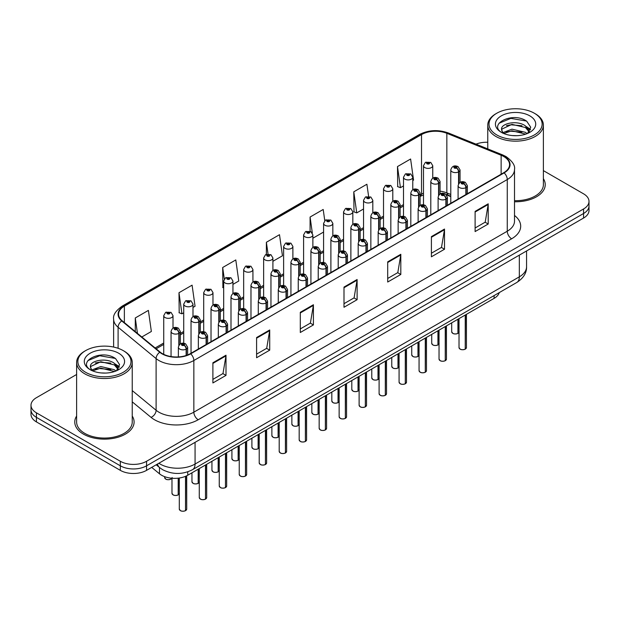 <?xml version="1.0" encoding="UTF-8"?>
<svg xmlns="http://www.w3.org/2000/svg" width="620" height="620" viewBox="0 0 620 620"><rect width="100%" height="100%" fill="white"/><g stroke="black" fill="none" stroke-linecap="round" stroke-linejoin="round"><path stroke-width="0.93" d="M450.779 196.61L447.524 195.292A24.723 14.276 0 0 0 446.578 194.928M499.271 292.601A18.538 10.703 180 0 1 494.109 298.36L187.775 475.222A18.538 10.703 180 0 1 159.48 473.789L151.706 467.387M76.617 416.051A29.667 17.128 0 0 0 74.764 422.011A29.667 17.128 0 0 0 83.452 434.124A29.667 17.128 0 0 0 115.785 437.836A29.667 17.128 0 0 0 134.098 422.011A29.667 17.128 0 0 0 132.238 416.051A29.667 17.128 0 0 1 134.098 422.011A29.667 17.128 0 0 1 115.785 437.836A29.667 17.128 0 0 1 83.452 434.124A29.667 17.128 0 0 1 74.764 422.011A29.667 17.128 0 0 1 76.617 416.051M503.773 156.535A19.778 11.416 180 0 1 509.562 164.61A19.778 11.416 180 0 1 503.773 172.685L190.348 353.64A19.778 11.416 180 0 1 160.161 352.113L122.148 320.772A19.778 11.416 180 0 1 118.575 314.224A19.778 11.416 180 0 1 124.364 306.148L421.515 134.587A19.778 11.416 180 0 1 446.842 133.308L501.131 155.256A19.778 11.416 180 0 1 503.773 156.535M504.122 156.333A20.274 11.703 0 0 0 501.417 155.023L447.129 133.075A20.274 11.703 0 0 0 421.166 134.385L124.016 305.947A20.274 11.703 0 0 0 121.745 320.935L159.758 352.276A20.274 11.703 0 0 0 190.697 353.842L504.122 172.887A20.274 11.703 0 0 0 504.122 156.333M76.617 374.488L36.433 397.691A18.538 10.703 0 0 0 31 405.263L31 414.346A18.538 10.703 0 0 0 36.433 421.91L120.334 470.355L120.334 465.814A18.538 10.703 0 0 0 146.56 465.814L583.567 213.505A18.538 10.703 0 0 0 589 205.941A18.538 10.703 0 0 1 583.567 213.505L146.56 465.814A18.538 10.703 0 0 1 120.334 465.814L36.433 417.368L120.334 465.814L120.334 461.272A18.538 10.703 0 0 0 146.56 461.272L583.567 208.963A18.538 10.703 0 0 0 589 201.399A18.538 10.703 0 0 0 583.567 193.828L543.384 170.624M31 409.805A18.538 10.703 0 0 0 36.433 417.368A18.538 10.703 0 0 1 31 409.805M212.892 362.77L212.892 382.959L226.006 375.387L226.006 355.206L212.892 362.77M212.892 379.378L222.991 373.542L225.951 355.872A4.944 2.852 -120 0 0 226.006 355.206M222.906 373.596L226.006 375.387M256.595 337.544L256.595 357.724L269.708 350.161L269.708 329.972L256.595 337.544M256.595 354.144L266.693 348.316L269.654 330.646A4.944 2.852 -120 0 0 269.708 329.972M266.608 348.363L269.708 350.161M300.297 312.31L300.297 332.498L313.41 324.926L313.41 304.738L300.297 312.31M300.297 328.918L310.395 323.082L313.356 305.412A4.944 2.852 -120 0 0 313.41 304.738M310.31 323.136L313.41 324.926M475.106 211.389L475.106 231.57L488.211 224.006L488.211 203.817L475.106 211.389M475.106 227.99L485.204 222.162L488.157 204.492A4.944 2.852 -120 0 0 488.211 203.817M485.111 222.216L488.211 224.006M431.404 236.615L431.404 256.804L444.509 249.232L444.509 229.051L431.404 236.615M431.404 253.224L441.502 247.396L444.463 229.718A4.944 2.852 -120 0 0 444.509 229.051M441.409 247.442L444.509 249.232M387.702 261.849L387.702 282.03L400.814 274.466L400.814 254.278L387.702 261.849M387.702 278.45L397.8 272.622L400.76 254.952A4.944 2.852 -120 0 0 400.814 254.278M397.707 272.676L400.814 274.466M343.999 287.083L343.999 307.264L357.112 299.692L357.112 279.512L343.999 287.083M343.999 303.684L354.097 297.856L357.058 280.178A4.944 2.852 -120 0 0 357.112 279.512M354.005 297.902L357.112 299.692M450.779 194.486L446.842 192.898A19.778 11.416 0 0 0 440.068 191.138M423.483 193.184A19.778 11.416 0 0 0 421.515 194.176L420.089 195.006M403.504 204.577L400.109 206.537M383.517 216.117L380.122 218.077M363.537 227.649L360.142 229.609M343.558 239.188L340.163 241.141M323.578 250.72L320.183 252.681M303.599 262.252L300.204 264.213M283.619 273.792L280.224 275.753M263.639 285.324L260.245 287.285M243.66 296.864L240.266 298.825M223.681 308.396L220.286 310.356M203.701 319.935L200.306 321.896M183.722 331.467L180.327 333.428M163.734 343.007L155.139 347.967M514.507 201.763A29.667 17.128 0 0 0 545.236 184.644A29.667 17.128 0 0 0 543.384 178.684A29.667 17.128 0 0 1 545.236 184.644A29.667 17.128 0 0 1 514.507 201.763M487.762 142.275A18.538 10.703 0 0 0 476.005 144.15M31 405.263A18.538 10.703 0 0 0 36.433 412.827L120.334 461.272M192.991 307.442L195.052 306.249L192.092 285.161L178.986 292.733L179.196 312.798M141.817 336.986L151.35 331.483L148.389 310.395L135.284 317.959L135.284 331.599M324.772 220.674L323.198 209.467L310.085 217.039L310.085 231.245M368.598 196.339L366.901 184.241L353.788 191.812L353.997 211.87M412.773 180.552L413.563 180.102L410.603 159.007L397.49 166.578L397.699 186.643M232.95 284.371L238.754 281.023L235.794 259.935L222.688 267.499L222.898 287.564M272.909 261.299L282.457 255.789L279.496 234.701L266.383 242.273L266.383 254.324M266.383 242.273L268.034 254.006M312.868 236.863L313.046 238.126L323.578 232.051M310.085 217.039L312.325 233.004M353.788 191.812L356.748 212.9L363.537 208.979M356.748 212.9L353.788 211.792M397.49 166.578L400.45 187.666L403.504 185.907M400.45 187.666L397.49 186.566M223.681 287.858L222.688 287.486M222.688 267.499L224.301 279.015M178.986 292.733L181.947 313.821L183.722 312.798M181.947 313.821L178.986 312.713M135.284 317.959L137.446 333.382M120.334 470.355A18.538 10.703 0 0 0 146.56 470.355L583.567 218.046A18.538 10.703 0 0 0 589 210.482L589 201.399M465.209 349.2C463.008 349.905 461.311 349.889 460.133 349.137L459.017 347.564A3.705 2.139 0 0 0 460.102 349.076A3.705 2.139 0 0 0 465.232 349.145L465.147 349.192A3.588 2.069 180 0 1 460.195 349.13M465.232 348.99L465.457 314.898M466.147 194.409L466.147 187.488A3.092 1.86 -122.2 0 0 463.868 183.76A1.542 0.891 0 0 0 463.822 182.528A1.542 0.891 0 0 0 461.637 182.528A1.542 0.891 0 0 0 461.637 183.791A1.542 0.891 0 0 0 463.768 183.815L462.109 183.156L463.163 182.908L463.868 183.76M463.768 183.815A3.092 1.705 62.1 0 1 465.86 187.659A4.635 2.674 180 0 1 459.451 187.573A4.635 2.674 180 0 1 458.095 185.682C459.273 181.877 461.699 180.776 465.364 182.373L467.364 185.682A4.635 2.674 180 0 1 466.147 187.488M465.86 194.572L465.86 187.659M465.232 349.145L465.232 315.03M457.893 333.444C455.692 334.149 453.995 334.126 452.817 333.374L451.701 331.808A3.705 2.139 0 0 0 452.786 333.32A3.705 2.139 0 0 0 457.917 333.382L457.831 333.436A3.588 2.069 180 0 1 452.879 333.366M457.917 333.235L458.149 319.122M458.831 183.481L458.831 171.732A3.092 1.86 -122.2 0 0 456.553 168.005A1.542 0.891 0 0 0 456.506 166.772A1.542 0.891 0 0 0 454.321 166.772A1.542 0.891 0 0 0 454.321 168.028A1.542 0.891 0 0 0 456.452 168.059L454.793 167.4L455.847 167.144L456.553 168.005M456.452 168.059A3.092 1.705 62.1 0 1 458.544 171.895A4.635 2.674 180 0 1 452.135 171.817A4.635 2.674 180 0 1 450.779 169.927C451.964 166.121 454.382 165.021 458.048 166.617L460.048 169.927A4.635 2.674 180 0 1 458.831 171.732M458.544 183.931L458.544 171.895M457.917 333.382L457.917 319.254M432.752 178.18L432.752 165.703A4.635 2.674 180 0 1 429.893 168.175A4.635 2.674 180 0 1 424.839 167.594A4.635 2.674 180 0 1 423.483 165.703L425.328 162.479A3.092 1.86 57.8 0 1 426.979 162.572A1.542 0.891 0 0 0 427.025 163.804A1.542 0.891 0 0 0 429.211 163.804A1.542 0.891 0 0 0 429.211 162.549A1.542 0.891 0 0 0 427.071 162.517L428.73 163.176L427.676 163.432L427.699 162.913M427.071 162.517A3.092 1.705 -117.9 0 0 425.63 162.308A3.092 1.705 -117.9 0 0 425.49 162.401M427.661 163.417L426.979 162.572M427.676 163.432L427.661 162.936M496.783 134.935A26.575 15.345 0 0 0 534.363 134.935A26.575 15.345 0 0 0 534.363 113.243L535.238 113.747A27.815 16.058 0 0 1 543.384 125.1A27.815 16.058 0 0 1 526.21 139.934A27.815 16.058 0 0 1 495.907 136.454A27.815 16.058 0 0 1 487.762 125.1A27.815 16.058 0 0 1 495.907 113.747L496.775 113.243A26.575 15.345 0 0 0 496.783 134.935M514.507 200.686A27.815 16.058 0 0 0 543.384 184.644L543.384 125.1M512.197 135.555L516.902 135.695M502.96 132.602L511.957 129.169L525.45 132.324L527.085 133.641M503.781 133.463L511.957 130.774L525.745 134.129M503.099 133.23L501.65 129.844A13.973 8.068 0 0 0 503.905 133.579M529.464 131.463L525.45 125.914C517.064 119.66 499.805 123.519 501.65 129.844L501.596 129.224M501.689 130.037L502.076 128.999L511.957 124.364L525.45 127.519L529.147 131.874M527.558 133.44L530.72 127.24L526.721 121.225C512.585 111.058 487.46 124.45 501.968 132.665L502.688 133.106M529.821 115.862A20.15 11.633 0 0 0 501.324 115.862A20.15 11.633 0 0 0 501.324 132.316A20.15 11.633 0 0 0 529.821 132.316A20.15 11.633 0 0 0 529.821 115.862M535.238 113.747L534.363 113.243A26.575 15.345 0 0 0 496.775 113.243M499.022 123.248L510.857 118.389L526.45 121.04M506.416 125.604L510.857 124.798L521.986 125.751M528.085 128.356L530.278 129.968M506.416 132.013L510.857 131.208L521.986 132.161M526.411 126.627L530.495 129.355M85.638 372.31A26.575 15.345 0 0 0 123.217 372.31A26.575 15.345 0 0 0 123.225 350.61A26.575 15.345 0 0 0 123.217 350.61L124.093 351.114A27.815 16.058 0 0 1 132.238 362.468A27.815 16.058 0 0 1 115.072 377.301A27.815 16.058 0 0 1 84.762 373.821A27.815 16.058 0 0 1 76.617 362.468A27.815 16.058 0 0 1 84.762 351.114L85.638 350.61A26.575 15.345 0 0 0 85.638 372.31M76.617 362.468L76.617 422.011A27.815 16.058 0 0 0 84.762 433.364A27.815 16.058 0 0 0 115.072 436.844A27.815 16.058 0 0 0 132.238 422.011L132.238 362.468M101.052 372.93L105.764 373.07M91.814 369.969L100.812 366.536L114.312 369.698L115.94 371.008M92.644 370.838L100.812 368.14L114.607 371.504M91.954 370.597L90.512 367.211A13.973 8.068 0 0 0 92.767 370.946M118.319 368.83L114.312 363.289C105.919 357.027 88.668 360.894 90.512 367.211L90.458 366.598M90.543 367.412L90.931 366.366L100.812 361.731L114.312 364.885L118.009 369.249M116.421 370.806L119.575 364.614L115.583 358.593C101.448 348.432 76.322 361.824 90.83 370.031L91.543 370.473M118.676 353.229A20.15 11.633 0 0 0 90.179 353.229A20.15 11.633 0 0 0 90.179 369.683A20.15 11.633 0 0 0 118.676 369.683A20.15 11.633 0 0 0 118.676 353.229M124.093 351.114L123.225 350.61A26.575 15.345 0 0 0 85.638 350.61M87.877 360.615L99.712 355.756L115.312 358.414M95.271 362.971L99.712 362.165L110.848 363.126M116.94 365.722L119.141 367.342M95.271 369.381L99.712 368.575L110.848 369.528M115.266 363.994L119.35 366.73M445.23 360.731C443.021 361.445 441.332 361.421 440.154 360.67L439.038 359.096A3.705 2.139 0 0 0 440.123 360.615A3.705 2.139 0 0 0 445.253 360.677L445.168 360.724A3.588 2.069 180 0 1 440.216 360.662M445.253 360.53L445.478 326.438M446.168 205.941L446.168 199.028A3.092 1.86 -122.2 0 0 443.889 195.3A1.542 0.891 0 0 0 443.843 194.06A1.542 0.891 0 0 0 441.657 194.06A1.542 0.891 0 0 0 441.657 195.323A1.542 0.891 0 0 0 443.788 195.354L442.13 194.696L443.184 194.44L443.889 195.3M443.788 195.354A3.092 1.705 62.1 0 1 445.881 199.19A4.635 2.674 180 0 1 439.471 199.113A4.635 2.674 180 0 1 438.115 197.214C439.293 193.417 441.719 192.316 445.385 193.913L447.384 197.214A4.635 2.674 180 0 1 446.168 199.028M445.881 206.111L445.881 199.19M445.253 360.677L445.253 326.57M425.243 372.271C423.042 372.976 421.352 372.961 420.166 372.209L419.058 370.636A3.705 2.139 0 0 0 420.143 372.147A3.705 2.139 0 0 0 425.274 372.217L425.188 372.263A3.588 2.069 180 0 1 420.228 372.202M425.274 372.062L425.498 337.97M426.18 217.481L426.18 210.56A3.092 1.86 -122.2 0 0 423.91 206.832A1.542 0.891 0 0 0 423.855 205.6A1.542 0.891 0 0 0 421.678 205.6A1.542 0.891 0 0 0 421.678 206.863A1.542 0.891 0 0 0 423.809 206.886L422.15 206.228L423.204 205.979L423.91 206.832M423.809 206.886A3.092 1.705 62.1 0 1 425.901 210.722A4.635 2.674 180 0 1 419.492 210.645A4.635 2.674 180 0 1 418.128 208.754C419.314 204.949 421.739 203.848 425.405 205.445L427.405 208.754A4.635 2.674 180 0 1 426.18 210.56M425.901 217.643L425.901 210.722M425.274 372.217L425.274 338.101M405.263 383.803C403.062 384.516 401.373 384.493 400.187 383.741L399.079 382.168A3.705 2.139 0 0 0 400.164 383.687A3.705 2.139 0 0 0 405.294 383.749L405.209 383.796A3.588 2.069 180 0 1 400.249 383.733M405.294 383.594L405.519 349.51M406.201 229.013L406.201 222.1A3.092 1.86 -122.2 0 0 403.922 218.372A1.542 0.891 0 0 0 403.876 217.132A1.542 0.891 0 0 0 401.69 217.132A1.542 0.891 0 0 0 401.69 218.395A1.542 0.891 0 0 0 403.829 218.426L402.171 217.767L403.225 217.512L403.922 218.372M403.829 218.426A3.092 1.705 62.1 0 1 405.922 222.262A4.635 2.674 180 0 1 399.512 222.185A4.635 2.674 180 0 1 398.149 220.286C399.334 216.488 401.76 215.38 405.426 216.985L407.425 220.286A4.635 2.674 180 0 1 406.201 222.1M405.922 229.175L405.922 222.262M405.294 383.749L405.294 349.641M385.284 395.343C383.083 396.048 381.393 396.033 380.207 395.273L379.099 393.708A3.705 2.139 0 0 0 380.184 395.219A3.705 2.139 0 0 0 385.315 395.281L385.229 395.335A3.588 2.069 180 0 1 380.269 395.273M385.315 395.134L385.539 361.042M386.221 240.552L386.221 233.631A3.092 1.86 -122.2 0 0 383.943 229.904A1.542 0.891 0 0 0 383.896 228.672A1.542 0.891 0 0 0 381.711 228.672A1.542 0.891 0 0 0 381.711 229.935A1.542 0.891 0 0 0 383.85 229.958L382.191 229.299L383.245 229.051L383.943 229.904M383.85 229.958A3.092 1.705 62.1 0 1 385.935 233.794A4.635 2.674 180 0 1 379.525 233.717A4.635 2.674 180 0 1 378.169 231.826C379.355 228.021 381.781 226.92 385.446 228.517L387.438 231.826A4.635 2.674 180 0 1 386.221 233.631M385.935 240.715L385.935 233.794M385.315 395.281L385.315 361.173M412.773 189.712L412.773 177.235A4.635 2.674 180 0 1 409.913 179.707A4.635 2.674 180 0 1 404.86 179.126A4.635 2.674 180 0 1 403.504 177.235L405.348 174.018A3.092 1.86 57.8 0 1 406.999 174.112A1.542 0.891 0 0 0 407.046 175.344A1.542 0.891 0 0 0 409.231 175.344A1.542 0.891 0 0 0 409.231 174.081A1.542 0.891 0 0 0 407.092 174.057L408.75 174.708L407.696 174.964L406.999 174.112M407.72 174.972L407.72 174.453M407.092 174.057A3.092 1.705 -117.9 0 0 405.643 173.848A3.092 1.705 -117.9 0 0 405.511 173.933M407.696 174.964L407.681 174.468M392.793 201.244L392.793 188.767A4.635 2.674 180 0 1 389.926 191.247A4.635 2.674 180 0 1 384.881 190.666A4.635 2.674 180 0 1 383.517 188.767L385.369 185.55A3.092 1.86 57.8 0 1 387.019 185.643A1.542 0.891 0 0 0 387.066 186.876A1.542 0.891 0 0 0 389.252 186.876A1.542 0.891 0 0 0 389.252 185.62A1.542 0.891 0 0 0 387.113 185.589L388.593 185.992L387.717 186.496L387.74 185.984M387.113 185.589A3.092 1.705 -117.9 0 0 385.663 185.38A3.092 1.705 -117.9 0 0 385.531 185.473M387.702 186.488L387.019 185.643M387.717 186.496L387.702 186.008M372.814 212.784L372.814 200.306A4.635 2.674 180 0 1 369.946 202.779A4.635 2.674 180 0 1 364.901 202.197A4.635 2.674 180 0 1 363.537 200.306L365.389 197.09A3.092 1.86 57.8 0 1 367.032 197.183A1.542 0.891 0 0 0 367.079 198.415A1.542 0.891 0 0 0 369.264 198.415A1.542 0.891 0 0 0 369.264 197.152A1.542 0.891 0 0 0 367.133 197.129L368.792 197.78L367.738 198.036L367.032 197.183M367.761 198.043L367.761 197.517M367.133 197.129A3.092 1.705 -117.9 0 0 365.684 196.92A3.092 1.705 -117.9 0 0 365.552 197.005M367.722 198.02L367.722 197.54M352.827 224.316L352.827 211.838A4.635 2.674 180 0 1 349.967 214.311A4.635 2.674 180 0 1 344.914 213.737A4.635 2.674 180 0 1 343.558 211.838L345.41 208.622A3.092 1.86 57.8 0 1 347.053 208.715A1.542 0.891 0 0 0 347.099 209.947A1.542 0.891 0 0 0 349.285 209.947A1.542 0.891 0 0 0 349.285 208.684A1.542 0.891 0 0 0 347.154 208.661L348.812 209.32L347.758 209.568L347.053 208.715M347.774 209.583L347.774 209.056M347.154 208.661A3.092 1.705 -117.9 0 0 345.704 208.452A3.092 1.705 -117.9 0 0 345.572 208.537M347.758 209.568L347.743 209.079M437.914 344.976C435.705 345.689 434.015 345.666 432.838 344.914L431.721 343.341A3.705 2.139 0 0 0 432.807 344.852A3.705 2.139 0 0 0 437.937 344.922L437.852 344.968A3.588 2.069 180 0 1 432.9 344.906M437.937 344.767L438.162 330.662M438.851 195.021L438.851 183.264A3.092 1.86 -122.2 0 0 436.573 179.536A1.542 0.891 0 0 0 436.526 178.304A1.542 0.891 0 0 0 434.341 178.304A1.542 0.891 0 0 0 434.341 179.567A1.542 0.891 0 0 0 436.472 179.591L434.814 178.932L435.868 178.684L436.573 179.536M436.472 179.591A3.092 1.705 62.1 0 1 438.565 183.435A4.635 2.674 180 0 1 432.156 183.35A4.635 2.674 180 0 1 430.799 181.458C431.977 177.653 434.403 176.553 438.069 178.149L440.068 181.458A4.635 2.674 180 0 1 438.851 183.264M438.565 195.463L438.565 183.435M437.937 344.922L437.937 330.793M417.934 356.508C415.725 357.221 414.036 357.197 412.858 356.446L411.742 354.873A3.705 2.139 0 0 0 412.827 356.392A3.705 2.139 0 0 0 417.957 356.454L417.872 356.5A3.588 2.069 180 0 1 412.92 356.438M417.957 356.306L418.182 342.194M418.872 206.553L418.872 194.804A3.092 1.86 -122.2 0 0 416.594 191.076A1.542 0.891 0 0 0 416.547 189.844A1.542 0.891 0 0 0 414.361 189.844A1.542 0.891 0 0 0 414.361 191.1A1.542 0.891 0 0 0 416.493 191.131L414.834 190.472L415.888 190.216L416.594 191.076M416.493 191.131A3.092 1.705 62.1 0 1 418.585 194.967A4.635 2.674 180 0 1 412.176 194.889A4.635 2.674 180 0 1 410.812 192.991C411.998 189.193 414.424 188.093 418.089 189.689L420.089 192.991A4.635 2.674 180 0 1 418.872 194.804M418.585 207.003L418.585 194.967M417.957 356.454L417.957 342.325M397.947 368.048C395.746 368.753 394.056 368.737 392.871 367.986L391.762 366.412A3.705 2.139 0 0 0 392.847 367.923A3.705 2.139 0 0 0 397.978 367.993L397.893 368.04A3.588 2.069 180 0 1 392.933 367.978M397.978 367.838L398.203 353.733M398.885 218.093L398.885 206.336A3.092 1.86 -122.2 0 0 396.606 202.608A1.542 0.891 0 0 0 396.56 201.376A1.542 0.891 0 0 0 394.382 201.376A1.542 0.891 0 0 0 394.382 202.639A1.542 0.891 0 0 0 396.513 202.662L394.855 202.004L395.909 201.756L396.606 202.608M396.513 202.662A3.092 1.705 62.1 0 1 398.606 206.499A4.635 2.674 180 0 1 392.197 206.421A4.635 2.674 180 0 1 390.833 204.53C392.018 200.725 394.444 199.624 398.11 201.221L400.109 204.53A4.635 2.674 180 0 1 398.885 206.336M398.606 218.535L398.606 206.499M397.978 367.993L397.978 353.865M377.968 379.579C375.767 380.293 374.077 380.269 372.891 379.517L371.783 377.944A3.705 2.139 0 0 0 372.868 379.463A3.705 2.139 0 0 0 377.999 379.525L377.913 379.572A3.588 2.069 180 0 1 372.953 379.51M377.999 379.37L378.223 365.265M378.905 229.625L378.905 217.876A3.092 1.86 -122.2 0 0 376.627 214.148A1.542 0.891 0 0 0 376.58 212.908A1.542 0.891 0 0 0 374.395 212.908A1.542 0.891 0 0 0 374.395 214.171A1.542 0.891 0 0 0 376.534 214.202L374.875 213.544L375.929 213.288L376.627 214.148M376.534 214.202A3.092 1.705 62.1 0 1 378.619 218.038A4.635 2.674 180 0 1 372.209 217.961A4.635 2.674 180 0 1 370.853 216.062C372.039 212.265 374.465 211.156 378.13 212.761L380.122 216.062A4.635 2.674 180 0 1 378.905 217.876M378.619 230.074L378.619 218.038M377.999 379.525L377.999 365.397M365.304 406.875C363.103 407.588 361.413 407.565 360.228 406.813L359.12 405.24A3.705 2.139 0 0 0 360.204 406.759A3.705 2.139 0 0 0 365.335 406.821L365.25 406.867A3.588 2.069 180 0 1 360.29 406.805M365.335 406.666L365.56 372.581M366.242 252.084L366.242 245.171A3.092 1.86 -122.2 0 0 363.963 241.436A1.542 0.891 0 0 0 363.917 240.203A1.542 0.891 0 0 0 361.731 240.203A1.542 0.891 0 0 0 361.731 241.467A1.542 0.891 0 0 0 363.87 241.498L362.212 240.839L363.266 240.583L363.963 241.436M363.87 241.498A3.092 1.705 62.1 0 1 365.955 245.334A4.635 2.674 180 0 1 359.546 245.249A4.635 2.674 180 0 1 358.19 243.358C359.375 239.56 361.801 238.452 365.467 240.056L367.459 243.358A4.635 2.674 180 0 1 366.242 245.171M365.955 252.247L365.955 245.334M365.335 406.821L365.335 372.713M345.325 418.415C343.124 419.12 341.434 419.097 340.248 418.345L339.14 416.779A3.705 2.139 0 0 0 340.225 418.291A3.705 2.139 0 0 0 345.348 418.353L345.27 418.407A3.588 2.069 180 0 1 340.31 418.345M345.348 418.206L345.58 384.113M346.262 263.616L346.262 256.703A3.092 1.86 -122.2 0 0 343.984 252.976A1.542 0.891 0 0 0 343.937 251.743A1.542 0.891 0 0 0 341.752 251.743A1.542 0.891 0 0 0 341.752 253.006A1.542 0.891 0 0 0 343.891 253.03L342.224 252.371L343.286 252.123L343.984 252.976M343.891 253.03A3.092 1.705 62.1 0 1 345.976 256.866A4.635 2.674 180 0 1 339.566 256.788A4.635 2.674 180 0 1 338.21 254.897C339.396 251.092 341.822 249.992 345.487 251.588L347.479 254.897A4.635 2.674 180 0 1 346.262 256.703M345.976 263.787L345.976 256.866M345.348 418.353L345.348 384.245M325.345 429.947C323.144 430.66 321.454 430.637 320.269 429.885L319.161 428.311A3.705 2.139 0 0 0 320.246 429.823A3.705 2.139 0 0 0 325.368 429.893L325.291 429.939A3.588 2.069 180 0 1 320.331 429.877M325.368 429.738L325.601 395.653M326.283 275.156L326.283 268.235A3.092 1.86 -122.2 0 0 324.004 264.507A1.542 0.891 0 0 0 323.958 263.275A1.542 0.891 0 0 0 321.772 263.275A1.542 0.891 0 0 0 321.772 264.538A1.542 0.891 0 0 0 323.911 264.562L322.245 263.911L323.299 263.655L324.004 264.507M323.911 264.562A3.092 1.705 62.1 0 1 325.996 268.406A4.635 2.674 180 0 1 319.587 268.321A4.635 2.674 180 0 1 318.231 266.429C319.416 262.624 321.842 261.524 325.5 263.12L327.5 266.429A4.635 2.674 180 0 1 326.283 268.235M325.996 275.319L325.996 268.406M325.368 429.893L325.368 395.785M305.365 441.486C303.165 442.192 301.467 442.168 300.289 441.417L299.181 439.851A3.705 2.139 0 0 0 300.266 441.363A3.705 2.139 0 0 0 305.389 441.425L305.303 441.479A3.588 2.069 180 0 1 300.351 441.409M305.389 441.277L305.621 407.185M306.303 286.688L306.303 279.775A3.092 1.86 -122.2 0 0 304.025 276.047A1.542 0.891 0 0 0 303.978 274.815A1.542 0.891 0 0 0 301.793 274.815A1.542 0.891 0 0 0 301.793 276.071A1.542 0.891 0 0 0 303.932 276.101L302.265 275.443L303.32 275.187L304.025 276.047M303.932 276.101A3.092 1.705 62.1 0 1 306.017 279.938A4.635 2.674 180 0 1 299.607 279.86A4.635 2.674 180 0 1 298.251 277.969C299.437 274.164 301.863 273.063 305.521 274.66L307.52 277.969A4.635 2.674 180 0 1 306.303 279.775M306.017 286.858L306.017 279.938M305.389 441.425L305.389 407.317M357.988 391.119C355.787 391.825 354.097 391.809 352.912 391.05L351.803 389.484A3.705 2.139 0 0 0 352.888 390.995A3.705 2.139 0 0 0 358.019 391.065L357.934 391.112A3.588 2.069 180 0 1 352.974 391.05M358.019 390.91L358.244 376.805M358.926 241.165L358.926 229.408A3.092 1.86 -122.2 0 0 356.647 225.68A1.542 0.891 0 0 0 356.601 224.448A1.542 0.891 0 0 0 354.415 224.448A1.542 0.891 0 0 0 354.415 225.711A1.542 0.891 0 0 0 356.554 225.734L354.896 225.076L355.95 224.828L356.647 225.68M356.554 225.734A3.092 1.705 62.1 0 1 358.639 229.571A4.635 2.674 180 0 1 352.23 229.493A4.635 2.674 180 0 1 350.874 227.602C352.059 223.797 354.485 222.696 358.151 224.293L360.142 227.602A4.635 2.674 180 0 1 358.926 229.408M358.639 241.606L358.639 229.571M358.019 391.065L358.019 376.937M338.009 402.651C335.808 403.364 334.118 403.341 332.932 402.589L331.824 401.016A3.705 2.139 0 0 0 332.909 402.535A3.705 2.139 0 0 0 338.032 402.597L337.954 402.643A3.588 2.069 180 0 1 332.994 402.582M338.032 402.442L338.264 388.337M338.946 252.697L338.946 240.947A3.092 1.86 -122.2 0 0 336.668 237.212A1.542 0.891 0 0 0 336.621 235.98A1.542 0.891 0 0 0 334.436 235.98A1.542 0.891 0 0 0 334.436 237.243A1.542 0.891 0 0 0 336.575 237.274L334.909 236.615L335.97 236.36L336.668 237.212M336.575 237.274A3.092 1.705 62.1 0 1 338.66 241.11A4.635 2.674 180 0 1 332.25 241.025A4.635 2.674 180 0 1 330.894 239.134C332.08 235.337 334.506 234.228 338.171 235.833L340.163 239.134A4.635 2.674 180 0 1 338.946 240.947M338.66 253.146L338.66 241.11M338.032 402.597L338.032 388.469M318.029 414.191C315.828 414.896 314.138 414.873 312.953 414.121L311.844 412.556A3.705 2.139 0 0 0 312.929 414.067A3.705 2.139 0 0 0 318.052 414.129L317.975 414.183A3.588 2.069 180 0 1 313.015 414.121M318.052 413.982L318.285 399.877M318.967 264.236L318.967 252.479A3.092 1.86 -122.2 0 0 316.688 248.752A1.542 0.891 0 0 0 316.642 247.519A1.542 0.891 0 0 0 314.456 247.519A1.542 0.891 0 0 0 314.456 248.783A1.542 0.891 0 0 0 316.595 248.806L314.929 248.147L315.991 247.899L316.688 248.752M316.595 248.806A3.092 1.705 62.1 0 1 318.68 252.642A4.635 2.674 180 0 1 312.271 252.565A4.635 2.674 180 0 1 310.915 250.674C312.1 246.869 314.526 245.768 318.184 247.365L320.183 250.674A4.635 2.674 180 0 1 318.967 252.479M318.68 264.678L318.68 252.642M318.052 414.129L318.052 400.009M298.05 425.723C295.849 426.436 294.159 426.413 292.973 425.661L291.865 424.088A3.705 2.139 0 0 0 292.95 425.607A3.705 2.139 0 0 0 298.073 425.669L297.995 425.715A3.588 2.069 180 0 1 293.035 425.653M298.073 425.514L298.305 411.409M298.987 275.768L298.987 264.012A3.092 1.86 -122.2 0 0 296.709 260.284A1.542 0.891 0 0 0 296.662 259.051A1.542 0.891 0 0 0 294.477 259.051A1.542 0.891 0 0 0 294.477 260.315A1.542 0.891 0 0 0 296.616 260.338L294.95 259.687L296.004 259.431L296.709 260.284M296.616 260.338A3.092 1.705 62.1 0 1 298.701 264.182A4.635 2.674 180 0 1 292.291 264.097A4.635 2.674 180 0 1 290.935 262.206C292.121 258.401 294.547 257.3 298.204 258.897L300.204 262.206A4.635 2.674 180 0 1 298.987 264.012M298.701 276.21L298.701 264.182M298.073 425.669L298.073 411.541M332.847 235.856L332.847 223.378A4.635 2.674 180 0 1 329.987 225.851A4.635 2.674 180 0 1 324.934 225.269A4.635 2.674 180 0 1 323.578 223.378L325.43 220.162A3.092 1.86 57.8 0 1 327.073 220.255A1.542 0.891 0 0 0 327.12 221.487A1.542 0.891 0 0 0 329.305 221.487A1.542 0.891 0 0 0 329.305 220.224A1.542 0.891 0 0 0 327.174 220.193L328.654 220.604L327.779 221.108L327.794 220.588M327.174 220.193A3.092 1.705 -117.9 0 0 325.725 219.992A3.092 1.705 -117.9 0 0 325.593 220.077M327.755 221.092L327.073 220.255M327.779 221.108L327.755 220.612M312.868 247.388L312.868 234.91A4.635 2.674 180 0 1 310.008 237.383A4.635 2.674 180 0 1 304.955 236.801A4.635 2.674 180 0 1 303.599 234.91L305.451 231.694A3.092 1.86 57.8 0 1 307.094 231.787A1.542 0.891 0 0 0 307.14 233.019A1.542 0.891 0 0 0 309.326 233.019A1.542 0.891 0 0 0 309.326 231.756A1.542 0.891 0 0 0 307.195 231.733L308.853 232.392L307.799 232.639L307.094 231.787M307.815 232.655L307.815 232.128M307.195 231.733A3.092 1.705 -117.9 0 0 305.745 231.524A3.092 1.705 -117.9 0 0 305.606 231.609M307.776 232.632L307.776 232.151M292.888 258.928L292.888 246.45A4.635 2.674 180 0 1 290.028 248.922A4.635 2.674 180 0 1 284.975 248.341A4.635 2.674 180 0 1 283.619 246.45L285.471 243.234A3.092 1.86 57.8 0 1 287.114 243.319A1.542 0.891 0 0 0 287.161 244.559A1.542 0.891 0 0 0 289.346 244.559A1.542 0.891 0 0 0 289.346 243.296A1.542 0.891 0 0 0 287.207 243.265L288.874 243.924L287.82 244.179L287.114 243.319M287.835 244.187L287.835 243.66M287.207 243.265A3.092 1.705 -117.9 0 0 285.766 243.056A3.092 1.705 -117.9 0 0 285.626 243.149M287.796 244.164L287.796 243.683M285.386 453.018C283.185 453.732 281.488 453.708 280.31 452.957L279.194 451.383A3.705 2.139 0 0 0 280.287 452.894A3.705 2.139 0 0 0 285.409 452.964L285.324 453.011A3.588 2.069 180 0 1 280.372 452.949M285.409 452.809L285.642 418.717M286.324 298.228L286.324 291.307A3.092 1.86 -122.2 0 0 284.045 287.579A1.542 0.891 0 0 0 283.999 286.347A1.542 0.891 0 0 0 281.813 286.347A1.542 0.891 0 0 0 281.813 287.61A1.542 0.891 0 0 0 283.952 287.633L282.286 286.975L283.34 286.727L284.045 287.579M283.952 287.633A3.092 1.705 62.1 0 1 286.037 291.478A4.635 2.674 180 0 1 279.628 291.392A4.635 2.674 180 0 1 278.272 289.501C279.457 285.696 281.875 284.596 285.541 286.192L287.541 289.501A4.635 2.674 180 0 1 286.324 291.307M286.037 298.39L286.037 291.478M285.409 452.964L285.409 418.849M265.406 464.55C263.206 465.264 261.508 465.24 260.33 464.489L259.214 462.915A3.705 2.139 0 0 0 260.299 464.434A3.705 2.139 0 0 0 265.43 464.496L265.344 464.543A3.588 2.069 180 0 1 260.392 464.481M265.43 464.349L265.662 430.257M266.344 309.76L266.344 302.847A3.092 1.86 -122.2 0 0 264.066 299.119A1.542 0.891 0 0 0 264.019 297.887A1.542 0.891 0 0 0 261.834 297.887A1.542 0.891 0 0 0 261.834 299.142A1.542 0.891 0 0 0 263.973 299.173L262.306 298.514L263.361 298.259L264.066 299.119M263.973 299.173A3.092 1.705 62.1 0 1 266.058 303.01A4.635 2.674 180 0 1 259.648 302.932A4.635 2.674 180 0 1 258.292 301.033C259.478 297.236 261.896 296.135 265.562 297.732L267.561 301.033A4.635 2.674 180 0 1 266.344 302.847M266.058 309.93L266.058 303.01M265.43 464.496L265.43 430.389M245.427 476.09C243.226 476.796 241.529 476.78 240.351 476.028L239.235 474.455A3.705 2.139 0 0 0 240.32 475.966A3.705 2.139 0 0 0 245.45 476.036L245.365 476.082A3.588 2.069 180 0 1 240.413 476.021M245.45 475.881L245.675 441.789M246.365 321.3L246.365 314.379A3.092 1.86 -122.2 0 0 244.086 310.651A1.542 0.891 0 0 0 244.04 309.419A1.542 0.891 0 0 0 241.854 309.419A1.542 0.891 0 0 0 241.854 310.682A1.542 0.891 0 0 0 243.986 310.705L242.327 310.047L243.381 309.798L244.086 310.651M243.986 310.705A3.092 1.705 62.1 0 1 246.078 314.542A4.635 2.674 180 0 1 239.669 314.464A4.635 2.674 180 0 1 238.312 312.573C239.49 308.768 241.916 307.667 245.582 309.264L247.581 312.573A4.635 2.674 180 0 1 246.365 314.379M246.078 321.462L246.078 314.542M245.45 476.036L245.45 441.921M225.447 487.622C223.239 488.335 221.549 488.312 220.371 487.56L219.255 485.987A3.705 2.139 0 0 0 220.34 487.506A3.705 2.139 0 0 0 225.471 487.568L225.386 487.614A3.588 2.069 180 0 1 220.433 487.553M225.471 487.413L225.696 453.329M226.385 332.832L226.385 325.919A3.092 1.86 -122.2 0 0 224.107 322.191A1.542 0.891 0 0 0 224.06 320.951A1.542 0.891 0 0 0 221.875 320.951A1.542 0.891 0 0 0 221.875 322.214A1.542 0.891 0 0 0 224.006 322.245L222.347 321.586L223.401 321.331L224.107 322.191M224.006 322.245A3.092 1.705 62.1 0 1 226.099 326.081A4.635 2.674 180 0 1 219.689 326.004A4.635 2.674 180 0 1 218.333 324.105C219.511 320.308 221.937 319.199 225.603 320.803L227.602 324.105A4.635 2.674 180 0 1 226.385 325.919M226.099 332.994L226.099 326.081M225.471 487.568L225.471 453.46M205.46 499.162C203.259 499.867 201.57 499.852 200.392 499.092L199.276 497.527A3.705 2.139 0 0 0 200.361 499.038A3.705 2.139 0 0 0 205.491 499.1L205.406 499.154A3.588 2.069 180 0 1 200.446 499.092M205.491 498.953L205.716 464.861M206.406 344.371L206.406 337.451A3.092 1.86 -122.2 0 0 204.127 333.723A1.542 0.891 0 0 0 204.081 332.49A1.542 0.891 0 0 0 201.895 332.49A1.542 0.891 0 0 0 201.895 333.754A1.542 0.891 0 0 0 204.026 333.777L202.368 333.118L203.422 332.87L204.127 333.723M204.026 333.777A3.092 1.705 62.1 0 1 206.119 337.613A4.635 2.674 180 0 1 199.71 337.536A4.635 2.674 180 0 1 198.346 335.645C199.531 331.839 201.957 330.739 205.623 332.336L207.623 335.645A4.635 2.674 180 0 1 206.406 337.451M206.119 344.534L206.119 337.613M205.491 499.1L205.491 464.992M185.481 510.694C183.28 511.407 181.59 511.384 180.405 510.632L179.296 509.059A3.705 2.139 0 0 0 180.381 510.578A3.705 2.139 0 0 0 185.512 510.64L185.427 510.686A3.588 2.069 180 0 1 180.467 510.624M185.512 510.485L185.737 476.238M186.418 355.392L186.418 348.99A3.092 1.86 -122.2 0 0 184.14 345.255A1.542 0.891 0 0 0 184.094 344.022A1.542 0.891 0 0 0 181.908 344.022A1.542 0.891 0 0 0 181.908 345.286A1.542 0.891 0 0 0 184.047 345.317L182.389 344.658L183.442 344.402L184.14 345.255M184.047 345.317A3.092 1.705 62.1 0 1 186.139 349.153A4.635 2.674 180 0 1 179.73 349.068A4.635 2.674 180 0 1 178.366 347.177C179.552 343.379 181.978 342.271 185.643 343.875L187.643 347.177A4.635 2.674 180 0 1 186.418 348.99M186.139 355.493L186.139 349.153M185.512 510.64L185.512 476.338M278.07 437.263C275.869 437.968 274.172 437.945 272.994 437.193L271.878 435.628A3.705 2.139 0 0 0 272.971 437.139A3.705 2.139 0 0 0 278.093 437.201L278.008 437.255A3.588 2.069 180 0 1 273.056 437.185M278.093 437.054L278.326 422.941M279.008 287.3L279.008 275.551A3.092 1.86 -122.2 0 0 276.729 271.824A1.542 0.891 0 0 0 276.683 270.591A1.542 0.891 0 0 0 274.497 270.591A1.542 0.891 0 0 0 274.497 271.847A1.542 0.891 0 0 0 276.636 271.878L274.97 271.219L276.024 270.963L276.729 271.824M276.636 271.878A3.092 1.705 62.1 0 1 278.721 275.714A4.635 2.674 180 0 1 272.312 275.637A4.635 2.674 180 0 1 270.956 273.746C272.141 269.94 274.567 268.84 278.225 270.436L280.224 273.746A4.635 2.674 180 0 1 279.008 275.551M278.721 287.75L278.721 275.714M278.093 437.201L278.093 423.072M258.091 448.795C255.89 449.508 254.192 449.485 253.014 448.733L251.898 447.16A3.705 2.139 0 0 0 252.991 448.671A3.705 2.139 0 0 0 258.114 448.74L258.029 448.787A3.588 2.069 180 0 1 253.076 448.725M258.114 448.586L258.346 434.481M259.028 298.84L259.028 287.083A3.092 1.86 -122.2 0 0 256.75 283.356A1.542 0.891 0 0 0 256.703 282.123A1.542 0.891 0 0 0 254.518 282.123A1.542 0.891 0 0 0 254.518 283.387A1.542 0.891 0 0 0 256.657 283.41L254.99 282.751L256.045 282.503L256.75 283.356M256.657 283.41A3.092 1.705 62.1 0 1 258.742 287.254A4.635 2.674 180 0 1 252.332 287.169A4.635 2.674 180 0 1 250.976 285.278C252.162 281.472 254.58 280.372 258.246 281.968L260.245 285.278A4.635 2.674 180 0 1 259.028 287.083M258.742 299.282L258.742 287.254M258.114 448.74L258.114 434.612M238.111 460.327C235.91 461.04 234.213 461.017 233.035 460.265L231.919 458.699A3.705 2.139 0 0 0 233.004 460.211A3.705 2.139 0 0 0 238.134 460.272L238.049 460.319A3.588 2.069 180 0 1 233.097 460.257M238.134 460.125L238.367 446.012M239.049 310.372L239.049 298.623A3.092 1.86 -122.2 0 0 236.77 294.895A1.542 0.891 0 0 0 236.724 293.663A1.542 0.891 0 0 0 234.538 293.663A1.542 0.891 0 0 0 234.538 294.919A1.542 0.891 0 0 0 236.669 294.95L235.011 294.291L236.065 294.035L236.77 294.895M236.669 294.95A3.092 1.705 62.1 0 1 238.762 298.786A4.635 2.674 180 0 1 232.353 298.708A4.635 2.674 180 0 1 230.996 296.81C232.182 293.012 234.6 291.912 238.266 293.508L240.266 296.81A4.635 2.674 180 0 1 239.049 298.623M238.762 310.822L238.762 298.786M238.134 460.272L238.134 446.144M218.131 471.867C215.931 472.572 214.233 472.556 213.055 471.805L211.939 470.231A3.705 2.139 0 0 0 213.024 471.743A3.705 2.139 0 0 0 218.155 471.812L218.07 471.859A3.588 2.069 180 0 1 213.117 471.797M218.155 471.657L218.379 457.552M219.069 321.912L219.069 310.155A3.092 1.86 -122.2 0 0 216.791 306.427A1.542 0.891 0 0 0 216.744 305.195A1.542 0.891 0 0 0 214.559 305.195A1.542 0.891 0 0 0 214.559 306.458A1.542 0.891 0 0 0 216.69 306.481L215.031 305.823L216.085 305.575L216.791 306.427M216.69 306.481A3.092 1.705 62.1 0 1 218.783 310.326A4.635 2.674 180 0 1 212.373 310.24A4.635 2.674 180 0 1 211.017 308.349C212.195 304.544 214.621 303.444 218.287 305.04L220.286 308.349A4.635 2.674 180 0 1 219.069 310.155M218.783 322.353L218.783 310.326M218.155 471.812L218.155 457.684M198.152 483.399C195.943 484.111 194.254 484.088 193.076 483.337L191.96 481.763A3.705 2.139 0 0 0 193.045 483.282A3.705 2.139 0 0 0 198.175 483.344L198.09 483.391A3.588 2.069 180 0 1 193.138 483.329M198.175 483.189L198.4 469.084M199.09 333.444L199.09 321.695A3.092 1.86 -122.2 0 0 196.811 317.967A1.542 0.891 0 0 0 196.765 316.727A1.542 0.891 0 0 0 194.579 316.727A1.542 0.891 0 0 0 194.579 317.99A1.542 0.891 0 0 0 196.71 318.021L195.052 317.363L196.106 317.107L196.811 317.967M196.71 318.021A3.092 1.705 62.1 0 1 198.803 321.858A4.635 2.674 180 0 1 192.394 321.78A4.635 2.674 180 0 1 191.037 319.881C192.216 316.084 194.641 314.976 198.307 316.58L200.306 319.881A4.635 2.674 180 0 1 199.09 321.695M198.803 333.893L198.803 321.858M198.175 483.344L198.175 469.216M178.165 494.938C175.964 495.643 174.274 495.628 173.089 494.868L171.98 493.303A3.705 2.139 0 0 0 173.065 494.814A3.705 2.139 0 0 0 178.196 494.884L178.111 494.93A3.588 2.069 180 0 1 173.15 494.868M178.196 494.729L178.421 478.136M179.102 344.983L179.102 333.227A3.092 1.86 -122.2 0 0 176.832 329.499A1.542 0.891 0 0 0 176.778 328.267A1.542 0.891 0 0 0 174.6 328.267A1.542 0.891 0 0 0 174.6 329.53A1.542 0.891 0 0 0 176.731 329.553L175.073 328.894L176.126 328.647L176.832 329.499M176.731 329.553A3.092 1.705 62.1 0 1 178.824 333.389A4.635 2.674 180 0 1 172.414 333.312A4.635 2.674 180 0 1 171.05 331.421C172.236 327.616 174.662 326.515 178.328 328.112L180.327 331.421A4.635 2.674 180 0 1 179.102 333.227M178.824 345.425L178.824 333.389M178.196 494.884L178.196 478.16M272.909 270.46L272.909 257.982A4.635 2.674 180 0 1 270.049 260.454A4.635 2.674 180 0 1 264.996 259.873A4.635 2.674 180 0 1 263.639 257.982L265.484 254.766A3.092 1.86 57.8 0 1 267.135 254.859A1.542 0.891 0 0 0 267.181 256.091A1.542 0.891 0 0 0 269.367 256.091A1.542 0.891 0 0 0 269.367 254.828A1.542 0.891 0 0 0 267.228 254.804L268.708 255.208L267.84 255.711L267.856 255.2M267.228 254.804A3.092 1.705 -117.9 0 0 265.786 254.595A3.092 1.705 -117.9 0 0 265.647 254.681M267.817 255.704L267.135 254.859M267.84 255.711L267.817 255.215M252.929 281.999L252.929 269.522A4.635 2.674 180 0 1 250.069 271.994A4.635 2.674 180 0 1 245.016 271.413A4.635 2.674 180 0 1 243.66 269.522L245.504 266.298A3.092 1.86 57.8 0 1 247.155 266.391A1.542 0.891 0 0 0 247.202 267.623A1.542 0.891 0 0 0 249.387 267.623A1.542 0.891 0 0 0 249.387 266.368A1.542 0.891 0 0 0 247.248 266.337L248.915 266.995L247.861 267.251L247.155 266.391M247.876 267.259L247.876 266.732M247.248 266.337A3.092 1.705 -117.9 0 0 245.807 266.127A3.092 1.705 -117.9 0 0 245.667 266.22M247.837 267.236L247.837 266.755M232.95 293.531L232.95 281.054A4.635 2.674 180 0 1 230.09 283.526A4.635 2.674 180 0 1 225.037 282.945A4.635 2.674 180 0 1 223.681 281.054L225.525 277.838A3.092 1.86 57.8 0 1 227.176 277.93A1.542 0.891 0 0 0 227.222 279.163A1.542 0.891 0 0 0 229.408 279.163A1.542 0.891 0 0 0 229.408 277.899A1.542 0.891 0 0 0 227.269 277.876L228.935 278.527L227.873 278.783L227.176 277.93M227.897 278.791L227.897 278.272M227.269 277.876A3.092 1.705 -117.9 0 0 225.827 277.667A3.092 1.705 -117.9 0 0 225.688 277.752M227.858 278.775L227.858 278.287M212.97 305.063L212.97 292.586A4.635 2.674 180 0 1 210.11 295.066A4.635 2.674 180 0 1 205.057 294.485A4.635 2.674 180 0 1 203.701 292.586L205.546 289.37A3.092 1.86 57.8 0 1 207.196 289.463A1.542 0.891 0 0 0 207.243 290.695A1.542 0.891 0 0 0 209.428 290.695A1.542 0.891 0 0 0 209.428 289.439A1.542 0.891 0 0 0 207.289 289.408L208.948 290.067L207.894 290.315L207.196 289.463M207.917 290.331L207.917 289.803M207.289 289.408A3.092 1.705 -117.9 0 0 205.848 289.199A3.092 1.705 -117.9 0 0 205.708 289.292M207.894 290.315L207.878 289.827M192.991 316.603L192.991 304.126A4.635 2.674 180 0 1 190.131 306.598A4.635 2.674 180 0 1 185.078 306.017A4.635 2.674 180 0 1 183.722 304.126L185.566 300.909A3.092 1.86 57.8 0 1 187.217 301.002A1.542 0.891 0 0 0 187.263 302.235A1.542 0.891 0 0 0 189.449 302.235A1.542 0.891 0 0 0 189.449 300.971A1.542 0.891 0 0 0 187.31 300.948L188.968 301.599L187.914 301.855L187.217 301.002M187.938 301.863L187.938 301.336M187.31 300.948A3.092 1.705 -117.9 0 0 185.868 300.739A3.092 1.705 -117.9 0 0 185.729 300.824M187.899 301.839L187.899 301.359M173.011 328.135L173.011 315.658A4.635 2.674 180 0 1 170.143 318.13A4.635 2.674 180 0 1 165.098 317.556A4.635 2.674 180 0 1 163.734 315.658L165.587 312.441A3.092 1.86 57.8 0 1 167.237 312.534A1.542 0.891 0 0 0 167.284 313.767A1.542 0.891 0 0 0 169.469 313.767A1.542 0.891 0 0 0 169.469 312.503A1.542 0.891 0 0 0 167.33 312.48L168.989 313.139L167.935 313.387L167.237 312.534M167.958 313.402L167.958 312.875M167.33 312.48A3.092 1.705 -117.9 0 0 165.881 312.271A3.092 1.705 -117.9 0 0 165.749 312.356M167.919 313.379L167.919 312.899M494.109 295.577L494.109 298.36M159.48 467.488L159.48 473.789M187.775 471.828L187.775 475.222M514.507 215.465A30.899 17.84 180 0 1 511.639 238.785L198.214 419.74A6.177 3.565 60 0 1 193.843 412.176L507.268 231.221A24.723 14.276 0 0 0 514.507 221.131L514.507 169.454A24.723 14.276 180 0 1 507.268 179.544A6.177 3.565 -120 0 0 504.122 172.887M198.214 419.74A30.899 17.84 180 0 1 154.512 419.74A30.899 17.84 180 0 1 151.048 417.361L132.238 401.853M159.758 352.276A6.177 4.131 129.5 0 0 156.108 358.593L156.108 410.269A24.723 14.276 0 0 0 158.883 412.176A24.723 14.276 0 0 0 193.843 412.176L193.843 360.499A24.723 14.276 180 0 1 156.108 358.593L118.102 327.252A24.723 14.276 180 0 1 113.631 319.067L113.631 347.068M514.507 169.454C515.336 165.594 512.492 161.285 505.99 156.535L502.735 154.953A6.177 2.891 112 0 0 501.417 155.023M502.735 154.953L448.454 133.013C438.216 129.386 428.498 129.913 419.298 134.587A6.177 3.565 60 0 1 421.166 134.385M124.016 305.947A6.177 3.565 -120 0 0 122.148 306.148C115.731 310.76 112.894 315.061 113.631 319.067M121.745 320.935A6.177 4.131 129.5 0 0 118.102 327.252L118.102 348.3M448.454 133.013A6.177 2.891 112 0 0 447.129 133.075M190.697 353.842A6.177 3.565 60 0 1 193.843 360.499L507.268 179.544L507.268 231.221A6.177 3.565 60 0 0 511.639 238.785M450.779 196.245L448.826 195.455A11.741 5.502 -68 0 1 446.842 192.898L446.842 133.308M421.515 134.587L421.515 194.176A11.741 6.781 60 0 1 420.089 196.339M146.56 461.272L146.56 470.355M583.567 208.963L583.567 218.046M36.433 412.827L36.433 421.91M132.238 390.585L156.108 410.269A6.177 4.131 -50.5 0 1 151.048 417.361M501.131 155.256L501.131 174.204M124.364 306.148L124.364 322.601M343.999 287.719L357.058 280.178M387.702 262.493L400.76 254.952M431.404 237.258L444.463 229.718M475.106 212.024L488.157 204.492M300.297 312.953L313.356 305.412M256.595 338.179L269.654 330.646M212.892 363.413L225.951 355.872M158.844 463.264A24.723 14.276 0 0 0 160.107 464.047A24.723 14.276 0 0 0 195.067 464.047L519.327 276.838A24.723 14.276 0 0 0 526.566 266.747C526.752 272.877 523.482 278.132 516.77 282.495L192.502 469.704A12.361 7.138 60 0 0 195.067 464.047L195.067 442.347M519.327 255.138L519.327 276.838A12.361 7.138 60 0 1 516.77 282.495M157.526 464.024A12.361 8.269 129.5 0 0 159.596 467.589L156.201 464.791M465.457 349.013A3.705 2.139 0 0 0 466.434 347.564L466.434 314.34M458.149 333.25A3.705 2.139 0 0 0 459.017 332.304M445.478 360.546A3.705 2.139 0 0 0 446.454 359.096L446.454 325.872M425.498 372.085A3.705 2.139 0 0 0 426.475 370.636L426.475 337.412M405.519 383.617A3.705 2.139 0 0 0 406.495 382.168L406.495 348.944M385.539 395.149A3.705 2.139 0 0 0 386.516 393.708L386.516 360.483M438.162 344.79A3.705 2.139 0 0 0 439.038 343.837M418.182 356.322A3.705 2.139 0 0 0 419.058 355.369M398.203 367.862A3.705 2.139 0 0 0 399.079 366.908M378.223 379.394A3.705 2.139 0 0 0 379.099 378.44M365.56 406.689A3.705 2.139 0 0 0 366.536 405.24L366.536 372.015M345.58 418.221A3.705 2.139 0 0 0 346.557 416.779L346.557 383.555M325.601 429.761A3.705 2.139 0 0 0 326.577 428.311L326.577 395.087M305.621 441.293A3.705 2.139 0 0 0 306.59 439.851L306.59 406.619M358.244 390.925A3.705 2.139 0 0 0 359.12 389.98M338.264 402.465A3.705 2.139 0 0 0 339.14 401.512M318.285 413.997A3.705 2.139 0 0 0 319.161 413.052M298.305 425.537A3.705 2.139 0 0 0 299.181 424.584M285.642 452.832A3.705 2.139 0 0 0 286.611 451.383L286.611 418.159M265.662 464.364A3.705 2.139 0 0 0 266.631 462.915L266.631 429.691M245.675 475.904A3.705 2.139 0 0 0 246.651 474.455L246.651 441.231M225.696 487.436A3.705 2.139 0 0 0 226.672 485.987L226.672 452.763M205.716 498.968A3.705 2.139 0 0 0 206.692 497.527L206.692 464.303M185.737 510.508A3.705 2.139 0 0 0 186.713 509.059L186.713 475.788M278.326 437.069A3.705 2.139 0 0 0 279.194 436.124M258.346 448.609A3.705 2.139 0 0 0 259.214 447.656M238.367 460.141A3.705 2.139 0 0 0 239.235 459.188M218.379 471.68A3.705 2.139 0 0 0 219.255 470.727M198.4 483.213A3.705 2.139 0 0 0 199.276 482.259M178.421 494.745A3.705 2.139 0 0 0 179.296 493.799M172.081 477.539C173.321 478.477 168.183 480.764 165.78 479.113L164.664 477.539A3.705 2.139 0 0 0 165.749 479.058A3.705 2.139 0 0 0 171.88 478.237M170.95 479.082A3.588 2.069 180 0 1 165.842 479.105M419.298 134.587L122.148 306.148M448.826 195.455L446.237 194.556M441.138 193.471L440.068 193.332M423.483 194.967L420.089 196.424M403.504 205.987L400.109 207.948M383.517 217.519L380.122 219.48M363.537 229.059L360.142 231.012M343.558 240.591L340.163 242.552M323.578 252.131L320.183 254.084M303.599 263.663L300.204 265.624M283.619 275.195L280.224 277.156M263.639 286.735L260.245 288.695M243.66 298.267L240.266 300.227M223.681 309.806L220.286 311.767M203.701 321.338L200.306 323.299M183.722 332.878L180.327 334.839M163.734 344.41L156.139 348.797M192.502 469.704C182.559 474.703 172.608 474.703 162.665 469.704L159.596 467.589M526.566 266.747L526.566 250.96M459.017 347.564L459.017 318.618M458.095 199.059L458.095 185.682M467.364 193.703L467.364 185.682M466.434 347.564L465.434 349.068M451.701 331.808L451.701 322.842M450.779 203.283L450.779 169.927M460.048 182.404L460.048 169.927M459.118 331.808L458.118 333.312M432.752 165.703L430.753 162.393L425.63 162.308M423.483 204.817L423.483 165.703M487.762 148.901L487.762 125.1M439.038 359.096L439.038 330.158M438.115 210.591L438.115 197.214M447.384 205.236L447.384 197.214M446.454 359.096L445.454 360.6M419.058 370.636L419.058 341.69M418.128 222.131L418.128 208.754M427.405 216.775L427.405 208.754M426.475 370.636L425.475 372.139M399.079 382.168L399.079 353.229M398.149 233.662L398.149 220.286M407.425 228.307L407.425 220.286M406.495 382.168L405.496 383.672M379.099 393.708L379.099 364.762M378.169 245.195L378.169 231.826M387.438 239.847L387.438 231.826M386.516 393.708L385.516 395.211M412.773 177.235L410.773 173.925L405.643 173.848M403.504 216.349L403.504 177.235M392.793 188.767L390.794 185.465L385.663 185.38M383.517 227.889L383.517 188.767M372.814 200.306L370.814 196.997L365.684 196.92M363.537 239.421L363.537 200.306M352.827 211.838L350.835 208.537L345.704 208.452M343.558 250.96L343.558 211.838M431.721 343.341L431.721 334.382M430.799 214.815L430.799 181.458M440.068 193.936L440.068 181.458M439.138 343.341L438.139 344.844M411.742 354.873L411.742 345.913M410.812 226.354L410.812 192.991M420.089 205.468L420.089 192.991M419.159 354.873L418.159 356.376M391.762 366.412L391.762 357.453M390.833 237.886L390.833 204.53M400.109 217.008L400.109 204.53M399.179 366.412L398.18 367.916M371.783 377.944L371.783 368.985M370.853 249.418L370.853 216.062M380.122 228.54L380.122 216.062M379.2 377.944L378.2 379.448M359.12 405.24L359.12 376.301M358.19 256.734L358.19 243.358M367.459 251.379L367.459 243.358M366.536 405.24L365.537 406.743M339.14 416.779L339.14 387.833M338.21 268.266L338.21 254.897M347.479 262.919L347.479 254.897M346.557 416.779L345.557 418.283M319.161 428.311L319.161 399.365M318.231 279.806L318.231 266.429M327.5 274.451L327.5 266.429M326.577 428.311L325.578 429.815M299.181 439.851L299.181 410.905M298.251 291.338L298.251 277.969M307.52 285.99L307.52 277.969M306.59 439.851L305.598 441.355M351.803 389.484L351.803 380.525M350.874 260.958L350.874 227.602M360.142 240.079L360.142 227.602M359.22 389.484L358.221 390.988M331.824 401.016L331.824 392.057M330.894 272.49L330.894 239.134M340.163 251.612L340.163 239.134M339.241 401.016L338.241 402.519M311.844 412.556L311.844 403.589M310.915 284.03L310.915 250.674M320.183 263.151L320.183 250.674M319.261 412.556L318.262 414.059M291.865 424.088L291.865 415.129M290.935 295.562L290.935 262.206M300.204 274.683L300.204 262.206M299.282 424.088L298.282 425.591M332.847 223.378L330.855 220.069L325.725 219.992M323.578 262.493L323.578 223.378M312.868 234.91L310.876 231.609L305.745 231.524M303.599 274.024L303.599 234.91M292.888 246.45L290.888 243.141L285.766 243.056M283.619 285.564L283.619 246.45M279.194 451.383L279.194 422.437M278.272 302.878L278.272 289.501M287.541 297.522L287.541 289.501M286.611 451.383L285.611 452.887M259.214 462.915L259.214 433.977M258.292 314.41L258.292 301.033M267.561 309.054L267.561 301.033M266.631 462.915L265.631 464.419M239.235 474.455L239.235 445.509M238.312 325.95L238.312 312.573M247.581 320.594L247.581 312.573M246.651 474.455L245.652 475.959M219.255 485.987L219.255 457.049M218.333 337.481L218.333 324.105M227.602 332.126L227.602 324.105M226.672 485.987L225.672 487.49M199.276 497.527L199.276 468.581M198.346 349.013L198.346 335.645M207.623 343.666L207.623 335.645M206.692 497.527L205.693 499.03M179.296 509.059L179.296 478.02M178.366 356.926L178.366 347.177M187.643 354.942L187.643 347.177M186.713 509.059L185.713 510.562M271.878 435.628L271.878 426.661M270.956 307.101L270.956 273.746M280.224 286.223L280.224 273.746M279.295 435.628L278.295 437.131M251.898 447.16L251.898 438.2M250.976 318.634L250.976 285.278M260.245 297.755L260.245 285.278M259.315 447.16L258.315 448.663M231.919 458.699L231.919 449.732M230.996 330.173L230.996 296.81M240.266 309.287L240.266 296.81M239.335 458.699L238.336 460.195M211.939 470.231L211.939 461.272M211.017 341.705L211.017 308.349M220.286 320.827L220.286 308.349M219.356 470.231L218.356 471.735M191.96 481.763L191.96 472.804M191.037 353.237L191.037 319.881M200.306 332.359L200.306 319.881M199.376 481.763L198.377 483.267M171.98 493.303L171.98 478.245M171.05 356.562L171.05 331.421M180.327 343.899L180.327 331.421M179.397 493.303L178.397 494.807M272.909 257.982L270.909 254.673L265.786 254.595M263.639 297.096L263.639 257.982M252.929 269.522L250.929 266.213L245.807 266.127M243.66 308.636L243.66 269.522M232.95 281.054L230.95 277.745L225.827 277.667M223.681 320.168L223.681 281.054M212.97 292.586L210.971 289.284L205.848 289.199M203.701 331.708L203.701 292.586M192.991 304.126L190.991 300.816L185.868 300.739M183.722 343.24L183.722 304.126M164.664 477.539L164.664 476.664M173.011 315.658L171.012 312.356L165.881 312.271M163.734 354.353L163.734 315.658"/></g></svg>
